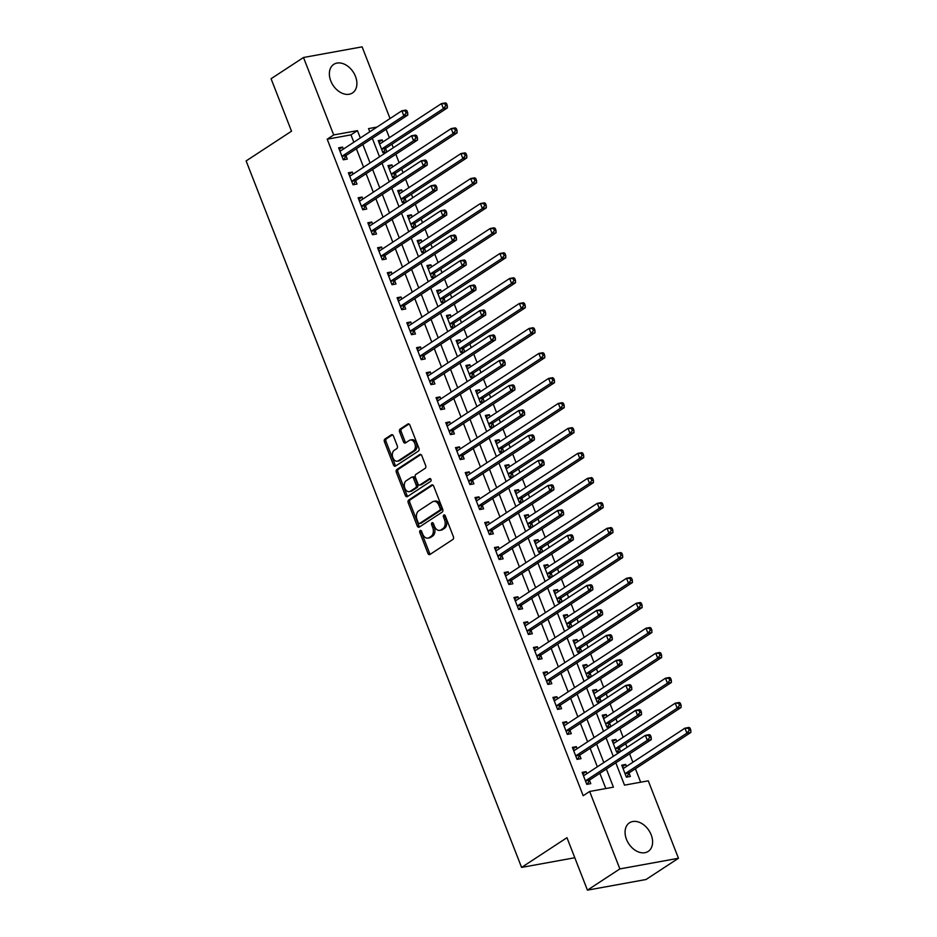 <?xml version="1.0" encoding="UTF-8"?>
<svg xmlns="http://www.w3.org/2000/svg" width="937" height="937" viewBox="0 0 937 937"><rect width="100%" height="100%" fill="white"/><g stroke="black" fill="none" stroke-linecap="round" stroke-linejoin="round"><path stroke-width="1.41" d="M420.151 530.541A1.511 1.019 -100.3 0 0 419.799 532.497L427.916 553.334A2.155 1.452 -100.3 0 0 429.579 554.622A2.155 1.452 -100.3 0 0 429.954 554.47L452.876 539.466A2.155 1.452 -100.3 0 0 453.379 536.667L445.262 515.818A1.511 1.019 -100.3 0 0 443.47 516.99L444.525 519.684A6.875 4.662 -100.3 0 1 442.896 528.632L440.987 529.885A6.875 4.662 -100.3 0 1 439.769 530.377A6.875 4.662 -100.3 0 1 434.475 526.278L433.421 523.572A1.511 1.019 -100.3 0 0 431.641 524.743L432.683 527.437A6.875 4.662 -100.3 0 1 431.055 536.386L429.146 537.639A6.875 4.662 -100.3 0 1 427.928 538.131A6.875 4.662 -100.3 0 1 422.634 534.02L421.58 531.326A1.511 1.019 -100.3 0 0 420.151 530.541M421.31 530.857A1.511 1.019 -100.3 0 0 421.381 532.204L429.509 553.053A2.155 1.452 -100.3 0 0 430.399 554.177M444.993 515.35A1.511 1.019 -100.3 0 0 445.063 516.697L446.106 519.403L444.525 519.684M433.152 523.104A1.511 1.019 -100.3 0 0 433.222 524.451L434.276 527.156L432.683 527.437M355.486 76.412A17.089 12.076 -123.2 0 1 352.488 92.95A17.089 12.076 -123.2 0 1 330.773 80.898A17.089 12.076 -123.2 0 1 333.771 64.36A17.089 12.076 -123.2 0 1 355.486 76.412M651.192 834.867A17.089 12.076 -123.2 0 1 648.193 851.405A17.089 12.076 -123.2 0 1 626.478 839.353A17.089 12.076 -123.2 0 1 629.477 822.815A17.089 12.076 -123.2 0 1 651.192 834.867M393.411 435.939A2.155 1.452 -100.3 0 0 391.76 434.651A2.155 1.452 -100.3 0 0 391.373 434.803L384.943 439.02A2.155 1.452 -100.3 0 0 384.439 441.819L393.47 464.963A2.155 1.452 -100.3 0 0 395.121 466.239A2.155 1.452 -100.3 0 0 395.508 466.087L418.417 451.084A2.155 1.452 -100.3 0 0 418.933 448.284L409.902 425.14A2.155 1.452 -100.3 0 0 408.251 423.864A2.155 1.452 -100.3 0 0 407.864 424.016L400.099 429.099A2.155 1.452 -100.3 0 0 399.595 431.898L403.449 441.795A2.155 1.452 -100.3 0 0 405.112 443.084A2.155 1.452 -100.3 0 0 405.487 442.932L409.34 440.402A5.751 3.9 -100.3 0 1 410.359 439.992A5.751 3.9 -100.3 0 1 415.044 444.173A5.751 3.9 -100.3 0 1 413.44 450.896L398.342 460.781A5.751 3.9 -100.3 0 1 397.335 461.191A5.751 3.9 -100.3 0 1 392.638 457.01A5.751 3.9 -100.3 0 1 394.254 450.287L396.773 448.636A2.155 1.452 -100.3 0 0 397.276 445.848L393.411 435.939M615.82 762.847L624.51 785.147L648.275 780.826L678.458 858.269L646.038 879.503L587.429 890.15L566.979 837.69L521.581 867.416L246.126 160.918L291.524 131.192L271.074 78.731L303.494 57.497L362.104 46.85L390.05 118.53M587.429 890.15L619.861 868.915L589.666 791.472L613.419 787.162L606.356 769.043M353.846 142.248L350.965 134.869L327.212 139.191L583.177 795.724L589.666 791.472M327.212 139.191L333.689 134.94L303.494 57.497M408.731 500.03A2.155 1.452 -100.3 0 0 408.227 502.818L417.246 525.973A2.155 1.452 -100.3 0 0 418.909 527.25A2.155 1.452 -100.3 0 0 419.284 527.098L442.205 512.094A2.155 1.452 -100.3 0 0 442.721 509.295L433.69 486.151A2.155 1.452 -100.3 0 0 432.027 484.874A2.155 1.452 -100.3 0 0 431.652 485.026L408.731 500.03L410.324 499.737A2.155 1.452 -100.3 0 0 409.809 502.537L418.839 525.68A2.155 1.452 -100.3 0 0 419.729 526.817M405.358 495.462L396.328 472.318A2.155 1.452 -100.3 0 1 396.843 469.519L419.753 454.515A2.155 1.452 -100.3 0 1 420.139 454.363A2.155 1.452 -100.3 0 1 421.791 455.651L425.656 465.548A2.155 1.452 -100.3 0 1 425.152 468.348L415.852 474.438A2.155 1.452 -100.3 0 0 415.349 477.226L417.914 483.797A2.155 1.452 -100.3 0 0 419.565 485.085A2.155 1.452 -100.3 0 0 419.952 484.933L429.626 478.596A1.511 1.019 -100.3 0 1 430.692 481.337L407.396 496.598A2.155 1.452 -100.3 0 1 407.021 496.751A2.155 1.452 -100.3 0 1 405.358 495.462L406.939 495.181L397.92 472.025L396.328 472.318M605.817 788.532L599.879 773.283M597.349 766.794L590.134 748.3M587.604 741.811L580.39 723.317M577.86 716.828L570.656 698.334M568.127 691.846L560.912 673.363M558.382 666.875L551.179 648.381M548.649 641.892L541.434 623.398M538.904 616.909L531.689 598.415M529.159 591.926L521.956 573.432M519.426 566.944L512.211 548.45M509.681 541.961L502.478 523.467M499.948 516.978L492.733 498.484M490.203 491.995L482.988 473.501M480.458 467.013L473.255 448.518M470.725 442.03L463.51 423.536M460.981 417.047L453.777 398.553M451.247 392.064L444.033 373.57M441.503 367.081L434.288 348.587M431.758 342.099L424.555 323.605M422.025 317.116L414.81 298.622M412.28 292.133L405.077 273.639M402.547 267.15L395.332 248.656M392.802 242.168L385.587 223.674M383.057 217.185L375.854 198.691M373.324 192.202L366.109 173.708M363.579 167.219L356.376 148.737M586.878 773.657L586.093 771.655L582.135 772.369L586.808 784.363L590.767 783.637L589.502 780.392M577.133 748.675L576.349 746.672L572.39 747.386L577.063 759.38L581.022 758.654L579.757 755.409M567.389 723.692L566.616 721.689L562.657 722.404L567.33 734.397L571.289 733.671L570.024 730.427M557.656 698.709L556.871 696.706L552.912 697.421L557.585 709.414L561.544 708.688L560.279 705.444M547.911 673.726L547.126 671.724L543.167 672.438L547.84 684.432L551.811 683.717L550.534 680.461M538.178 648.744L537.393 646.741L533.434 647.455L538.107 659.449L542.066 658.734L540.801 655.478M528.433 623.761L527.648 621.758L523.689 622.473L528.363 634.466L532.321 633.752L531.056 630.496M518.688 598.778L517.915 596.775L513.944 597.49L518.63 609.483L522.588 608.769L521.323 605.513M508.955 573.795L508.17 571.793L504.211 572.507L508.885 584.501L512.844 583.786L511.579 580.53M499.21 548.813L498.425 546.81L494.467 547.524L499.14 559.518L503.11 558.803L501.834 555.547M489.477 523.83L488.692 521.827L484.734 522.541L489.407 534.535L493.366 533.821L492.101 530.565M479.732 498.847L478.948 496.844L474.989 497.559L479.662 509.552L483.621 508.838L482.356 505.582M469.987 473.864L469.214 471.861L465.244 472.588L469.929 484.57L473.888 483.855L472.623 480.599M460.254 448.882L459.47 446.879L455.511 447.605L460.184 459.587L464.143 458.872L462.878 455.616M450.51 423.899L449.725 421.896L445.766 422.622L450.439 434.604L454.41 433.89L453.133 430.633M440.765 398.916L439.992 396.913L436.033 397.639L440.706 409.621L444.665 408.907L443.4 405.651M431.032 373.933L430.247 371.93L426.288 372.657L430.961 384.65L434.92 383.924L433.655 380.68M421.287 348.962L420.514 346.948L416.543 347.674L421.228 359.667L425.187 358.941L423.911 355.697M411.554 323.979L410.769 321.965L406.81 322.691L411.484 334.685L415.442 333.959L414.177 330.714M401.809 298.997L401.024 296.982L397.065 297.708L401.739 309.702L405.709 308.976L404.433 305.731M392.064 274.014L391.291 271.999L387.332 272.726L392.006 284.719L395.964 283.993L394.7 280.749M382.331 249.031L381.546 247.028L377.588 247.743L382.261 259.736L386.22 259.01L384.955 255.766M372.586 224.048L371.813 222.046L367.843 222.76L372.528 234.754L376.487 234.027L375.21 230.783M362.853 199.066L362.069 197.063L358.11 197.777L362.783 209.771L366.742 209.045L365.477 205.8M353.108 174.083L352.324 172.08L348.365 172.795L353.038 184.788L356.997 184.062L355.732 180.818M343.364 149.1L342.591 147.097L338.632 147.812L343.305 159.805L347.264 159.091L345.999 155.835M640.662 782.208L635.415 768.75M632.885 762.261L629.605 753.828M627.076 747.339L625.682 743.767M623.152 737.278L619.861 728.845M617.331 722.357L615.937 718.784M613.407 712.296L610.116 703.863M607.586 697.374L606.204 693.802M603.674 687.313L600.383 678.88M597.853 672.391L596.459 668.819M593.929 662.33L590.638 653.897M588.108 647.408L586.714 643.836M584.184 637.347L580.905 628.914M578.375 622.426L576.981 618.853M574.451 612.365L571.16 603.932M568.63 597.443L567.236 593.871M564.706 587.382L561.415 578.949M558.885 572.46L557.503 568.888M554.973 562.399L551.682 553.966M549.152 547.477L547.758 543.905M545.229 537.416L541.937 528.983M539.407 522.495L538.014 518.922M535.484 512.434L532.204 504.001M529.674 497.512L528.281 493.94M525.751 487.451L522.459 479.018M519.93 472.529L518.536 468.957M516.006 462.468L512.715 454.035M510.185 447.546L508.803 443.974M506.273 437.485L502.982 429.052M500.452 422.564L499.058 418.991M496.528 412.503L493.237 404.07M490.707 397.581L489.313 394.02M486.783 387.52L483.492 379.087M480.962 372.598L479.58 369.037M477.05 362.549L473.759 354.104M471.229 347.615L469.835 344.055M467.305 337.566L464.014 329.121M461.484 322.633L460.09 319.072M457.561 312.583L454.281 304.138M451.751 297.65L450.357 294.089M447.827 287.6L444.536 279.156M442.006 272.667L440.613 269.106M438.083 262.618L434.791 254.185M432.262 247.684L430.879 244.124M428.35 237.635L425.058 229.202M422.528 222.713L421.135 219.141M418.605 212.652L415.314 204.219M412.784 197.73L411.39 194.158M408.86 187.669L405.58 179.236M403.051 172.748L401.657 169.175M399.127 162.687L395.836 154.254M393.306 147.765L391.912 144.193M389.382 137.704L386.091 129.271M370.525 131.321L369.658 131.473M626.466 766.466L625.693 764.451L621.735 765.178L626.408 777.171L630.367 776.445L629.102 773.201M616.733 741.483L615.949 739.469L611.99 740.195L616.663 752.188L620.622 751.462L619.357 748.218M606.989 716.5L606.204 714.486L602.245 715.212L606.93 727.206L610.889 726.48L609.612 723.235M597.256 691.518L596.471 689.515L592.512 690.229L597.185 702.223L601.144 701.497L599.879 698.252M587.511 666.535L586.726 664.532L582.767 665.247L587.44 677.24L591.399 676.514L590.134 673.27M577.766 641.552L576.993 639.549L573.034 640.264L577.707 652.257L581.666 651.531L580.401 648.287M568.033 616.569L567.248 614.567L563.289 615.281L567.963 627.275L571.921 626.548L570.656 623.304M558.288 591.587L557.503 589.584L553.544 590.298L558.229 602.292L562.188 601.577L560.912 598.321M548.555 566.604L547.77 564.601L543.811 565.316L548.485 577.309L552.443 576.595L551.179 573.339M538.81 541.621L538.025 539.618L534.067 540.333L538.74 552.326L542.699 551.612L541.434 548.356M529.065 516.638L528.292 514.636L524.333 515.35L529.007 527.344L532.966 526.629L531.701 523.373M519.332 491.656L518.548 489.653L514.589 490.367L519.262 502.361L523.221 501.646L521.956 498.39M509.587 466.673L508.803 464.67L504.844 465.384L509.517 477.378L513.488 476.664L512.211 473.408M499.854 441.69L499.07 439.687L495.111 440.402L499.784 452.395L503.743 451.681L502.478 448.425M490.11 416.707L489.325 414.704L485.366 415.419L490.039 427.413L493.998 426.698L492.733 423.442M480.365 391.725L479.592 389.722L475.633 390.448L480.306 402.43L484.265 401.715L483 398.459M470.632 366.742L469.847 364.739L465.888 365.465L470.561 377.447L474.52 376.733L473.255 373.476M460.887 341.759L460.102 339.756L456.143 340.482L460.817 352.464L464.787 351.75L463.51 348.494M451.154 316.776L450.369 314.773L446.41 315.5L451.084 327.481L455.042 326.767L453.777 323.511M441.409 291.794L440.624 289.791L436.665 290.517L441.339 302.51L445.298 301.784L444.033 298.54M431.664 266.822L430.891 264.808L426.921 265.534L431.606 277.528L435.564 276.802L434.299 273.557M421.931 241.84L421.146 239.825L417.188 240.551L421.861 252.545L425.82 251.819L424.555 248.574M412.186 216.857L411.402 214.842L407.443 215.569L412.116 227.562L416.087 226.836L414.81 223.592M402.453 191.874L401.668 189.86L397.71 190.586L402.383 202.579L406.342 201.853L405.077 198.609M392.708 166.891L391.924 164.889L387.965 165.603L392.638 177.597L396.597 176.87L395.332 173.626M382.964 141.909L382.191 139.906L378.22 140.62L382.905 152.614L386.864 151.888L385.599 148.643M521.581 867.416L574.803 857.742M678.458 858.269L619.861 868.915M377.014 127.069L368.534 128.615L369.787 131.801M372.317 138.289L379.52 156.784M382.05 163.272L389.265 181.766M391.795 188.255L399.01 206.749M401.54 213.238L408.743 231.732M411.273 238.221L418.488 256.715M421.018 263.203L428.221 281.697M430.751 288.186L437.966 306.68M440.495 313.169L447.71 331.663M450.24 338.152L457.443 356.646M459.973 363.134L467.188 381.628M469.718 388.117L476.921 406.611M479.451 413.1L486.666 431.594M489.196 438.083L496.411 456.577M498.941 463.065L506.144 481.559M508.674 488.048L515.889 506.53M518.419 513.031L525.622 531.513M528.152 538.002L535.367 556.496M537.897 562.985L545.111 581.479M547.641 587.967L554.845 606.462M557.374 612.95L564.589 631.444M567.119 637.933L574.322 656.427M576.852 662.916L584.067 681.41M586.597 687.899L593.812 706.393M596.342 712.881L603.545 731.375M606.075 737.864L613.29 756.358M360.323 137.997L357.454 130.63L333.689 134.94M603.826 762.554L596.623 744.06M594.093 737.571L586.878 719.077M584.348 712.588L577.145 694.094M574.604 687.606L567.4 669.112M564.87 662.623L557.656 644.129M555.126 637.64L547.922 619.146M545.393 612.657L538.178 594.163M535.648 587.675L528.433 569.181M525.903 562.692L518.7 544.198M516.17 537.709L508.955 519.215M506.425 512.726L499.222 494.232M496.692 487.744L489.477 469.25M486.947 462.761L479.732 444.267M477.202 437.778L469.999 419.284M467.469 412.795L460.254 394.301M457.724 387.813L450.521 369.33M447.991 362.842L440.777 344.347M438.247 337.859L431.032 319.365M428.502 312.876L421.299 294.382M418.769 287.893L411.554 269.399M409.024 262.91L401.821 244.416M399.291 237.928L392.076 219.434M389.546 212.945L382.331 194.451M379.801 187.962L372.598 169.468M370.068 162.979L362.853 144.485M350.965 134.869L357.454 130.63M625.693 764.451L622.309 766.665M615.949 739.469L612.575 741.682M606.204 714.486L602.831 716.7M596.471 689.515L593.086 691.717M586.726 664.532L583.353 666.734M576.993 639.549L573.608 641.751M567.248 614.567L563.875 616.78M557.503 589.584L554.13 591.797M547.77 564.601L544.385 566.815M538.025 539.618L534.652 541.832M528.292 514.636L524.907 516.849M518.548 489.653L515.174 491.866M508.803 464.67L505.43 466.884M499.07 439.687L495.685 441.901M489.325 414.704L485.952 416.918M479.592 389.722L476.207 391.935M469.847 364.739L466.474 366.953M460.102 339.756L456.729 341.97M450.369 314.773L446.984 316.987M440.624 289.791L437.251 292.004M430.891 264.808L427.506 267.022M421.146 239.825L417.773 242.039M411.402 214.842L408.028 217.056M401.668 189.86L398.284 192.073M391.924 164.889L388.55 167.091M382.191 139.906L378.806 142.108M586.093 771.655L582.709 773.857M576.349 746.672L572.975 748.874M566.616 721.689L563.231 723.891M556.871 696.706L553.498 698.92M547.126 671.724L543.753 673.937M537.393 646.741L534.008 648.954M527.648 621.758L524.275 623.972M517.915 596.775L514.53 598.989M508.17 571.793L504.797 574.006M498.425 546.81L495.052 549.023M488.692 521.827L485.307 524.041M478.948 496.844L475.574 499.058M469.214 471.861L465.83 474.075M459.47 446.879L456.096 449.092M449.725 421.896L446.352 424.11M439.992 396.913L436.607 399.127M430.247 371.93L426.874 374.144M420.514 346.948L417.129 349.161M410.769 321.965L407.396 324.179M401.024 296.982L397.651 299.196M391.291 271.999L387.906 274.213M381.546 247.028L378.173 249.23M371.813 222.046L368.428 224.248M362.069 197.063L358.695 199.265M352.324 172.08L348.951 174.294M342.591 147.097L339.206 149.311M427.928 538.131L429.521 537.838A6.875 4.662 -100.3 0 0 430.739 537.346L429.146 537.639M434.276 527.156A6.875 4.662 -100.3 0 1 432.648 536.093L430.739 537.346M439.769 530.377L441.362 530.084A6.875 4.662 -100.3 0 0 442.58 529.592L440.987 529.885M446.106 519.403A6.875 4.662 -100.3 0 1 444.489 528.339L442.58 529.592M432.8 485.026L410.324 499.737M418.195 522.647A1.511 1.019 -100.3 0 0 419.624 523.432L439.734 510.267A1.511 1.019 -100.3 0 0 440.085 508.311L438.984 505.465A6.875 4.662 -100.3 0 0 433.679 501.365A6.875 4.662 -100.3 0 0 432.461 501.857L418.71 510.852A6.875 4.662 -100.3 0 0 417.082 519.801L418.195 522.647M420.654 523.244A1.511 1.019 -100.3 0 0 421.205 523.151L419.624 523.432M433.679 501.365L435.26 501.072A6.875 4.662 -100.3 0 1 440.566 505.172L441.678 508.018A1.511 1.019 -100.3 0 1 441.315 509.974L421.205 523.151M420.9 454.515L398.424 469.238A2.155 1.452 -100.3 0 0 397.92 472.025M420.736 484.78A2.155 1.452 -100.3 0 0 421.146 484.792A2.155 1.452 -100.3 0 0 421.533 484.64L430.587 478.713M406.213 480.751A5.751 3.9 -100.3 0 0 404.597 487.474A5.751 3.9 -100.3 0 0 409.282 491.656A5.751 3.9 -100.3 0 0 410.301 491.246L415.618 487.767A2.155 1.452 -100.3 0 0 416.133 484.968L413.568 478.397A2.155 1.452 -100.3 0 0 411.905 477.109A2.155 1.452 -100.3 0 0 411.53 477.273L406.213 480.751M409.282 491.656L410.874 491.363A5.751 3.9 -100.3 0 0 411.893 490.953L410.301 491.246M411.905 477.109L413.486 476.828A2.155 1.452 -100.3 0 1 415.15 478.104L417.715 484.675A2.155 1.452 -100.3 0 1 417.199 487.474L411.893 490.953M406.939 495.181A2.155 1.452 -100.3 0 0 407.829 496.305M397.335 461.191L398.916 460.899A5.751 3.9 -100.3 0 0 399.935 460.489L398.342 460.781M410.359 439.992L411.94 439.711A5.751 3.9 -100.3 0 1 416.625 443.892A5.751 3.9 -100.3 0 1 415.021 450.615L399.935 460.489M409.012 424.016L401.68 428.806A2.155 1.452 -100.3 0 0 401.177 431.606L405.042 441.514A2.155 1.452 -100.3 0 0 405.932 442.639M392.521 434.803L386.536 438.727A2.155 1.452 -100.3 0 0 386.021 441.526L395.051 464.67A2.155 1.452 -100.3 0 0 395.941 465.806M624.464 767.778L622.765 767.825M626.771 777.101L629.219 772.99A2.19 1.487 79.7 0 1 629.652 772.521L690.874 732.441L686.915 733.156L684.959 728.166L623.737 768.246A2.19 1.487 79.7 0 1 623.351 768.41A2.19 1.487 79.7 0 1 623.199 768.422L623 768.422M625.143 773.915L625.26 773.704A2.19 1.487 79.7 0 1 625.693 773.248L686.915 733.156L689.199 730.345L690.78 730.052L690.007 728.049L688.426 728.342L689.199 730.345M688.426 728.342L684.959 728.166L688.918 727.44L690.007 728.049M690.78 730.052L690.874 732.441M586.093 780.439L590.052 779.713L651.274 739.633L647.315 740.347L586.093 780.439A2.19 1.487 -100.3 0 0 585.66 780.896L585.543 781.107M649.599 737.536L647.315 740.347L645.37 735.358L649.329 734.631L650.407 735.24L648.826 735.533L649.599 737.536L651.192 737.243L650.407 735.24M583.4 775.625L583.599 775.613A2.19 1.487 -100.3 0 0 583.751 775.602A2.19 1.487 -100.3 0 0 584.149 775.438L645.37 735.358L648.826 735.533M590.052 779.713A2.19 1.487 -100.3 0 0 589.619 780.181L587.183 784.292M583.165 775.016L584.864 774.969M651.274 739.633L651.192 737.243M614.719 742.795L613.021 742.842M617.038 752.118L619.486 748.007A2.19 1.487 79.7 0 1 619.907 747.539L681.129 707.458L677.17 708.173L675.226 703.183L614.004 743.264A2.19 1.487 79.7 0 1 613.618 743.428A2.19 1.487 79.7 0 1 613.466 743.439L613.255 743.439M615.398 748.932L615.527 748.722A2.19 1.487 79.7 0 1 615.949 748.265L677.17 708.173L679.466 705.362L681.047 705.069L680.262 703.066L678.681 703.359L679.466 705.362M678.681 703.359L675.226 703.183L679.184 702.457L680.262 703.066M681.047 705.069L681.129 707.458M604.986 717.812L603.287 717.859M607.293 727.135L609.741 723.024A2.19 1.487 79.7 0 1 610.174 722.556L671.396 682.476L667.437 683.19L665.481 678.201L604.26 718.281A2.19 1.487 79.7 0 1 603.873 718.445A2.19 1.487 79.7 0 1 603.721 718.456L603.522 718.456M605.653 723.95L605.782 723.739A2.19 1.487 79.7 0 1 606.204 723.282L667.437 683.19L669.721 680.379L671.302 680.086L670.529 678.083L668.936 678.376L669.721 680.379M668.936 678.376L665.481 678.201L669.44 677.474L670.529 678.083M671.302 680.086L671.396 682.476M595.241 692.83L593.543 692.876M597.56 702.153L599.996 698.042A2.19 1.487 79.7 0 1 600.43 697.573L661.651 657.493L657.692 658.207L655.748 653.218L594.526 693.298A2.19 1.487 79.7 0 1 594.128 693.462A2.19 1.487 79.7 0 1 593.976 693.474L593.777 693.485M595.92 698.967L596.037 698.756A2.19 1.487 79.7 0 1 596.471 698.299L657.692 658.207L659.976 655.396L661.569 655.104L660.784 653.112L659.203 653.394L659.976 655.396M659.203 653.394L655.748 653.218L659.707 652.492L660.784 653.112M661.569 655.104L661.651 657.493M576.349 755.456L580.308 754.742L641.529 714.65L637.57 715.364L576.349 755.456A2.19 1.487 -100.3 0 0 575.927 755.913L575.798 756.124M639.866 712.553L637.57 715.364L635.626 710.375L639.584 709.649L640.662 710.269L639.081 710.551L639.866 712.553L641.447 712.261L640.662 710.269M573.655 750.642L573.866 750.631A2.19 1.487 -100.3 0 0 574.018 750.619A2.19 1.487 -100.3 0 0 574.404 750.455L635.626 710.375L639.081 710.551M580.308 754.742A2.19 1.487 -100.3 0 0 579.886 755.199L577.438 759.31M573.421 750.033L575.119 749.987M641.529 714.65L641.447 712.261M566.616 730.473L570.574 729.759L631.796 689.667L627.837 690.382L566.616 730.473A2.19 1.487 -100.3 0 0 566.182 730.93L566.053 731.141M630.121 687.571L627.837 690.382L625.881 685.392L629.84 684.666L630.929 685.287L629.348 685.568L630.121 687.571L631.702 687.278L630.929 685.287M563.922 725.66L564.121 725.648A2.19 1.487 -100.3 0 0 564.273 725.636A2.19 1.487 -100.3 0 0 564.66 725.472L625.881 685.392L629.348 685.568M570.574 729.759A2.19 1.487 -100.3 0 0 570.141 730.216L567.693 734.327M563.687 725.051L565.386 725.004M631.796 689.667L631.702 687.278M556.871 705.491L560.83 704.776L622.051 664.684L618.092 665.411L556.871 705.491A2.19 1.487 -100.3 0 0 556.437 705.948L556.32 706.158M620.388 662.588L618.092 665.411L616.148 660.409L620.107 659.695L621.184 660.304L619.603 660.585L620.388 662.588L621.969 662.295L621.184 660.304M554.177 700.677L554.388 700.665A2.19 1.487 -100.3 0 0 554.54 700.653A2.19 1.487 -100.3 0 0 554.927 700.489L616.148 660.409L619.603 660.585M560.83 704.776A2.19 1.487 -100.3 0 0 560.408 705.233L557.96 709.344M553.943 700.068L555.641 700.021M622.051 664.684L621.969 662.295M585.496 667.847L583.798 667.894M587.815 677.17L590.263 673.059A2.19 1.487 79.7 0 1 590.685 672.602L651.906 632.51L647.947 633.225L646.003 628.235L584.782 668.315A2.19 1.487 79.7 0 1 584.395 668.479A2.19 1.487 79.7 0 1 584.243 668.491L584.032 668.503M586.175 673.984L586.304 673.773A2.19 1.487 79.7 0 1 586.726 673.316L647.947 633.225L650.243 630.414L651.824 630.121L651.051 628.13L649.458 628.411L650.243 630.414M649.458 628.411L646.003 628.235L649.962 627.509L651.051 628.13M651.824 630.121L651.906 632.51M547.126 680.508L551.097 679.793L612.318 639.702L608.347 640.428L547.126 680.508A2.19 1.487 -100.3 0 0 546.704 680.965L546.576 681.176M610.643 637.605L608.347 640.428L606.403 635.427L610.362 634.712L611.451 635.321L609.858 635.602L610.643 637.605L612.224 637.312L611.451 635.321M544.444 675.694L544.643 675.682A2.19 1.487 -100.3 0 0 544.795 675.671A2.19 1.487 -100.3 0 0 545.182 675.507L606.403 635.427L609.858 635.602M551.097 679.793A2.19 1.487 -100.3 0 0 550.663 680.25L548.215 684.361M544.198 675.085L545.908 675.038M612.318 639.702L612.224 637.312M575.763 642.864L574.065 642.911M578.07 652.187L580.518 648.076A2.19 1.487 79.7 0 1 580.952 647.619L642.173 607.527L638.214 608.242L636.258 603.252L575.037 643.332A2.19 1.487 79.7 0 1 574.65 643.496A2.19 1.487 79.7 0 1 574.498 643.508L574.299 643.52M576.431 649.001L576.56 648.791A2.19 1.487 79.7 0 1 576.993 648.334L638.214 608.242L640.498 605.431L642.079 605.138L641.306 603.147L639.725 603.428L640.498 605.431M639.725 603.428L636.258 603.252L640.217 602.526L641.306 603.147M642.079 605.138L642.173 607.527M566.018 617.881L564.32 617.928M568.337 627.204L570.785 623.093A2.19 1.487 79.7 0 1 571.207 622.636L632.428 582.545L628.469 583.271L626.525 578.27L565.304 618.35A2.19 1.487 79.7 0 1 564.917 618.514A2.19 1.487 79.7 0 1 564.765 618.525L564.554 618.537M566.698 624.019L566.826 623.808A2.19 1.487 79.7 0 1 567.248 623.351L628.469 583.271L630.765 580.448L632.346 580.155L631.561 578.164L629.98 578.445L630.765 580.448M629.98 578.445L626.525 578.27L630.484 577.555L631.561 578.164M632.346 580.155L632.428 582.545M556.285 592.898L554.587 592.945M558.593 602.222L561.04 598.111A2.19 1.487 79.7 0 1 561.474 597.654L622.695 557.562L618.725 558.288L616.78 553.287L555.559 593.367A2.19 1.487 79.7 0 1 555.172 593.531A2.19 1.487 79.7 0 1 555.02 593.543L554.821 593.554M556.953 599.036L557.082 598.825A2.19 1.487 79.7 0 1 557.503 598.368L618.725 558.288L621.02 555.465L622.601 555.172L621.828 553.181L620.235 553.462L621.02 555.465M620.235 553.462L616.78 553.287L620.739 552.572L621.828 553.181M622.601 555.172L622.695 557.562M546.54 567.916L544.842 567.963M548.859 577.239L551.296 573.128A2.19 1.487 79.7 0 1 551.729 572.671L612.95 532.579L608.991 533.305L607.047 528.304L545.826 568.396A2.19 1.487 79.7 0 1 545.428 568.548A2.19 1.487 79.7 0 1 545.275 568.56L545.076 568.572M547.22 574.053L547.337 573.854A2.19 1.487 79.7 0 1 547.77 573.385L608.991 533.305L611.275 530.483L612.868 530.19L612.084 528.199L610.502 528.48L611.275 530.483M610.502 528.48L607.047 528.304L611.006 527.59L612.084 528.199M612.868 530.19L612.95 532.579M536.796 542.933L535.097 542.98M539.115 552.256L541.563 548.145A2.19 1.487 79.7 0 1 541.984 547.688L603.205 507.596L599.247 508.322L597.302 503.321L536.081 543.413A2.19 1.487 79.7 0 1 535.695 543.565A2.19 1.487 79.7 0 1 535.542 543.577L535.332 543.589M537.475 549.07L537.604 548.871A2.19 1.487 79.7 0 1 538.025 548.403L599.247 508.322L601.542 505.5L603.123 505.207L602.339 503.216L600.758 503.497L601.542 505.5M600.758 503.497L597.302 503.321L601.261 502.607L602.339 503.216M603.123 505.207L603.205 507.596M537.393 655.525L541.352 654.811L602.573 614.719L598.614 615.445L537.393 655.525A2.19 1.487 -100.3 0 0 536.96 655.994L536.842 656.193M600.898 612.622L598.614 615.445L596.67 610.444L600.629 609.729L601.706 610.338L600.125 610.619L600.898 612.622L602.491 612.329L601.706 610.338M534.699 650.711L534.898 650.7A2.19 1.487 -100.3 0 0 535.05 650.688A2.19 1.487 -100.3 0 0 535.437 650.536L596.67 610.444L600.125 610.619M541.352 654.811A2.19 1.487 -100.3 0 0 540.918 655.268L538.482 659.379M534.465 650.102L536.163 650.055M602.573 614.719L602.491 612.329M527.648 630.542L531.607 629.828L592.828 589.736L588.869 590.462L527.648 630.542A2.19 1.487 -100.3 0 0 527.226 631.011L527.098 631.21M591.165 587.64L588.869 590.462L586.925 585.461L590.884 584.747L591.961 585.356L590.38 585.637L591.165 587.64L592.746 587.347L591.961 585.356M524.954 625.729L525.165 625.717A2.19 1.487 -100.3 0 0 525.317 625.705A2.19 1.487 -100.3 0 0 525.704 625.553L586.925 585.461L590.38 585.637M531.607 629.828A2.19 1.487 -100.3 0 0 531.185 630.285L528.737 634.396M524.72 625.12L526.418 625.073M592.828 589.736L592.746 587.347M517.915 605.56L521.874 604.845L583.095 564.753L579.136 565.479L517.915 605.56A2.19 1.487 -100.3 0 0 517.482 606.028L517.353 606.239M581.42 562.657L579.136 565.479L577.18 560.478L581.139 559.764L582.228 560.373L580.647 560.654L581.42 562.657L583.001 562.364L582.228 560.373M515.221 600.746L515.42 600.734A2.19 1.487 -100.3 0 0 515.573 600.722A2.19 1.487 -100.3 0 0 515.959 600.57L577.18 560.478L580.647 560.654M521.874 604.845A2.19 1.487 -100.3 0 0 521.44 605.302L518.993 609.413M514.987 600.137L516.685 600.09M583.095 564.753L583.001 562.364M508.17 580.577L512.129 579.862L573.35 539.771L569.391 540.497L508.17 580.577A2.19 1.487 -100.3 0 0 507.737 581.045L507.62 581.256M571.687 537.674L569.391 540.497L567.447 535.495L571.406 534.781L572.484 535.39L570.902 535.671L571.687 537.674L573.268 537.393L572.484 535.39M505.476 575.763L505.687 575.751A2.19 1.487 -100.3 0 0 505.839 575.74A2.19 1.487 -100.3 0 0 506.226 575.587L567.447 535.495L570.902 535.671M512.129 579.862A2.19 1.487 -100.3 0 0 511.707 580.319L509.259 584.43M505.242 575.166L506.94 575.107M573.35 539.771L573.268 537.393M498.425 555.594L502.384 554.88L563.617 514.788L559.647 515.514L498.425 555.594A2.19 1.487 -100.3 0 0 498.004 556.063L497.875 556.273M561.942 512.691L559.647 515.514L557.702 510.513L561.661 509.798L562.75 510.407L561.158 510.688L561.942 512.691L563.524 512.41L562.75 510.407M495.743 550.78L495.942 550.769A2.19 1.487 -100.3 0 0 496.095 550.757A2.19 1.487 -100.3 0 0 496.481 550.605L557.702 510.513L561.158 510.688M502.384 554.88A2.19 1.487 -100.3 0 0 501.963 555.336L499.515 559.448M495.497 550.183L497.207 550.124M563.617 514.788L563.524 512.41M527.062 517.95L525.364 517.997M529.37 527.273L531.818 523.162A2.19 1.487 79.7 0 1 532.251 522.705L593.472 482.614L589.514 483.34L587.558 478.338L526.336 518.43A2.19 1.487 79.7 0 1 525.95 518.583A2.19 1.487 79.7 0 1 525.798 518.594L525.598 518.606M527.73 524.099L527.859 523.888A2.19 1.487 79.7 0 1 528.292 523.42L589.514 483.34L591.797 480.517L593.379 480.224L592.606 478.233L591.024 478.514L591.797 480.517M591.024 478.514L587.558 478.338L591.516 477.624L592.606 478.233M593.379 480.224L593.472 482.614M488.692 530.611L492.651 529.897L553.872 489.805L549.914 490.531L488.692 530.611A2.19 1.487 -100.3 0 0 488.259 531.08L488.142 531.291M552.198 487.708L549.914 490.531L547.969 485.53L551.928 484.816L553.006 485.425L551.424 485.717L552.198 487.708L553.79 487.427L553.006 485.425M485.998 525.798L486.198 525.798A2.19 1.487 -100.3 0 0 486.35 525.774A2.19 1.487 -100.3 0 0 486.736 525.622L547.969 485.53L551.424 485.717M492.651 529.897A2.19 1.487 -100.3 0 0 492.218 530.354L489.782 534.465M485.764 525.2L487.463 525.153M553.872 489.805L553.79 487.427M517.318 492.967L515.619 493.026M519.637 502.291L522.085 498.179A2.19 1.487 79.7 0 1 522.506 497.723L583.728 457.631L579.769 458.357L577.824 453.356L516.603 493.448A2.19 1.487 79.7 0 1 516.217 493.6A2.19 1.487 79.7 0 1 516.064 493.612L515.854 493.623M517.997 499.116L518.126 498.906A2.19 1.487 79.7 0 1 518.548 498.437L579.769 458.357L582.064 455.534L583.646 455.253L582.861 453.25L581.28 453.531L582.064 455.534M581.28 453.531L577.824 453.356L581.783 452.641L582.861 453.25M583.646 455.253L583.728 457.631M478.948 505.629L482.906 504.914L544.128 464.822L540.169 465.548L478.948 505.629A2.19 1.487 -100.3 0 0 478.526 506.097L478.397 506.308M542.464 462.726L540.169 465.548L538.225 460.547L542.183 459.833L543.261 460.442L541.68 460.735L542.464 462.726L544.046 462.445L543.261 460.442M476.254 500.815L476.464 500.815A2.19 1.487 -100.3 0 0 476.617 500.791A2.19 1.487 -100.3 0 0 477.003 500.639L538.225 460.547L541.68 460.735M482.906 504.914A2.19 1.487 -100.3 0 0 482.485 505.371L480.037 509.494M476.019 500.217L477.718 500.171M544.128 464.822L544.046 462.445M507.585 467.985L505.886 468.043M509.892 477.308L512.34 473.197A2.19 1.487 79.7 0 1 512.773 472.74L573.994 432.648L570.024 433.374L568.08 428.373L506.858 468.465A2.19 1.487 79.7 0 1 506.472 468.617A2.19 1.487 79.7 0 1 506.32 468.629L506.121 468.641M508.252 474.134L508.381 473.923A2.19 1.487 79.7 0 1 508.803 473.454L570.024 433.374L572.32 430.551L573.901 430.27L573.128 428.268L571.535 428.549L572.32 430.551M571.535 428.549L568.08 428.373L572.038 427.659L573.128 428.268M573.901 430.27L573.994 432.648M469.214 480.646L473.173 479.931L534.395 439.851L530.436 440.566L469.214 480.646A2.19 1.487 -100.3 0 0 468.781 481.114L468.652 481.325M532.72 437.743L530.436 440.566L528.48 435.564L532.439 434.85L533.528 435.459L531.947 435.752L532.72 437.743L534.301 437.462L533.528 435.459M466.521 475.832L466.72 475.832A2.19 1.487 -100.3 0 0 466.872 475.809A2.19 1.487 -100.3 0 0 467.258 475.656L528.48 435.564L531.947 435.752M473.173 479.931A2.19 1.487 -100.3 0 0 472.74 480.388L470.292 484.511M466.286 475.235L467.985 475.188M534.395 439.851L534.301 437.462M497.84 443.014L496.142 443.06M500.159 452.325L502.595 448.214A2.19 1.487 79.7 0 1 503.028 447.757L564.25 407.665L560.291 408.391L558.347 403.39L497.125 443.482A2.19 1.487 79.7 0 1 496.727 443.634A2.19 1.487 79.7 0 1 496.575 443.658L496.376 443.658M498.519 449.151L498.636 448.94A2.19 1.487 79.7 0 1 499.07 448.472L560.291 408.391L562.575 405.569L564.168 405.288L563.383 403.285L561.802 403.578L562.575 405.569M561.802 403.578L558.347 403.39L562.305 402.676L563.383 403.285M564.168 405.288L564.25 407.665M459.47 455.675L463.428 454.949L524.65 414.868L520.691 415.583L459.47 455.675A2.19 1.487 -100.3 0 0 459.036 456.132L458.919 456.342M522.987 412.76L520.691 415.583L518.747 410.582L522.705 409.867L523.783 410.476L522.202 410.769L522.987 412.76L524.568 412.479L523.783 410.476M456.776 450.849L456.987 450.849A2.19 1.487 -100.3 0 0 457.139 450.826A2.19 1.487 -100.3 0 0 457.525 450.674L518.747 410.582L522.202 410.769M463.428 454.949A2.19 1.487 -100.3 0 0 463.007 455.405L460.559 459.528M456.542 450.252L458.24 450.205M524.65 414.868L524.568 412.479M488.095 418.031L486.397 418.078M490.414 427.354L492.862 423.231A2.19 1.487 79.7 0 1 493.284 422.774L554.505 382.683L550.546 383.409L548.602 378.407L487.381 418.499A2.19 1.487 79.7 0 1 486.994 418.652A2.19 1.487 79.7 0 1 486.842 418.675L486.631 418.675M488.774 424.168L488.903 423.957A2.19 1.487 79.7 0 1 489.325 423.489L550.546 383.409L552.842 380.586L554.423 380.305L553.638 378.302L552.057 378.595L552.842 380.586M552.057 378.595L548.602 378.407L552.561 377.693L553.638 378.302M554.423 380.305L554.505 382.683M449.725 430.692L453.684 429.966L514.917 389.886L510.946 390.6L449.725 430.692A2.19 1.487 -100.3 0 0 449.303 431.149L449.174 431.36M513.242 387.777L510.946 390.6L509.002 385.599L512.961 384.884L514.05 385.494L512.457 385.786L513.242 387.777L514.823 387.496L514.05 385.494M447.031 425.866L447.242 425.866A2.19 1.487 -100.3 0 0 447.394 425.843A2.19 1.487 -100.3 0 0 447.781 425.691L509.002 385.599L512.457 385.786M453.684 429.966A2.19 1.487 -100.3 0 0 453.262 430.434L450.814 434.545M446.797 425.269L448.507 425.222M514.917 389.886L514.823 387.496M478.362 393.048L476.664 393.095M480.669 402.371L483.117 398.248A2.19 1.487 79.7 0 1 483.551 397.792L544.772 357.711L540.813 358.426L538.857 353.425L477.636 393.517A2.19 1.487 79.7 0 1 477.249 393.669A2.19 1.487 79.7 0 1 477.097 393.692L476.898 393.692M479.03 399.185L479.158 398.975A2.19 1.487 79.7 0 1 479.592 398.506L540.813 358.426L543.097 355.603L544.678 355.322L543.905 353.319L542.324 353.612L543.097 355.603M542.324 353.612L538.857 353.425L542.816 352.71L543.905 353.319M544.678 355.322L544.772 357.711M439.992 405.709L443.951 404.983L505.172 364.903L501.213 365.617L439.992 405.709A2.19 1.487 -100.3 0 0 439.558 406.166L439.441 406.377M503.497 362.795L501.213 365.617L499.269 360.616L503.228 359.902L504.305 360.511L502.724 360.804L503.497 362.795L505.09 362.514L504.305 360.511M437.298 400.884L437.497 400.884A2.19 1.487 -100.3 0 0 437.649 400.86A2.19 1.487 -100.3 0 0 438.036 400.708L499.269 360.616L502.724 360.804M443.951 404.983A2.19 1.487 -100.3 0 0 443.517 405.452L441.069 409.563M437.064 400.286L438.762 400.24M505.172 364.903L505.09 362.514M468.617 368.065L466.919 368.112M470.936 377.388L473.384 373.277A2.19 1.487 79.7 0 1 473.806 372.809L535.027 332.729L531.068 333.443L529.124 328.442L467.903 368.534A2.19 1.487 79.7 0 1 467.516 368.686A2.19 1.487 79.7 0 1 467.364 368.709L467.153 368.709M469.296 374.203L469.414 373.992A2.19 1.487 79.7 0 1 469.847 373.535L531.068 333.443L533.364 330.62L534.945 330.339L534.16 328.337L532.579 328.629L533.364 330.62M532.579 328.629L529.124 328.442L533.083 327.727L534.16 328.337M534.945 330.339L535.027 332.729M458.884 343.083L457.174 343.129M461.191 352.406L463.639 348.295A2.19 1.487 79.7 0 1 464.073 347.826L525.294 307.746L521.323 308.46L519.379 303.459L458.158 343.551A2.19 1.487 79.7 0 1 457.771 343.703A2.19 1.487 79.7 0 1 457.619 343.727L457.42 343.727M459.552 349.22L459.68 349.009A2.19 1.487 79.7 0 1 460.102 348.552L521.323 308.46L523.619 305.638L525.2 305.357L524.427 303.354L522.834 303.647L523.619 305.638M522.834 303.647L519.379 303.459L523.338 302.745L524.427 303.354M525.2 305.357L525.294 307.746M449.139 318.1L447.441 318.147M451.458 327.423L453.895 323.312A2.19 1.487 79.7 0 1 454.328 322.843L515.549 282.763L511.59 283.478L509.646 278.476L448.413 318.568A2.19 1.487 79.7 0 1 448.027 318.721A2.19 1.487 79.7 0 1 447.874 318.744L447.675 318.744M449.819 324.237L449.936 324.026A2.19 1.487 79.7 0 1 450.369 323.57L511.59 283.478L513.874 280.655L515.467 280.374L514.682 278.371L513.101 278.664L513.874 280.655M513.101 278.664L509.646 278.476L513.605 277.762L514.682 278.371M515.467 280.374L515.549 282.763M439.394 293.117L437.696 293.164M441.714 302.44L444.161 298.329A2.19 1.487 79.7 0 1 444.583 297.861L505.804 257.78L501.845 258.495L499.901 253.505L438.68 293.586A2.19 1.487 79.7 0 1 438.293 293.738A2.19 1.487 79.7 0 1 438.141 293.761L437.93 293.761M440.074 299.254L440.203 299.044A2.19 1.487 79.7 0 1 440.624 298.587L501.845 258.495L504.141 255.672L505.722 255.391L504.938 253.388L503.356 253.681L504.141 255.672M503.356 253.681L499.901 253.505L503.86 252.779L504.938 253.388M505.722 255.391L505.804 257.78M429.661 268.134L427.963 268.181M431.969 277.457L434.417 273.346A2.19 1.487 79.7 0 1 434.85 272.878L496.071 232.798L492.112 233.512L490.156 228.523L428.935 268.603A2.19 1.487 79.7 0 1 428.549 268.755A2.19 1.487 79.7 0 1 428.396 268.778L428.197 268.778M430.329 274.272L430.458 274.061A2.19 1.487 79.7 0 1 430.891 273.604L492.112 233.512L494.396 230.701L495.978 230.408L495.204 228.405L493.623 228.698L494.396 230.701M493.623 228.698L490.156 228.523L494.115 227.796L495.204 228.405M495.978 230.408L496.071 232.798M419.917 243.151L418.218 243.198M422.236 252.475L424.684 248.364A2.19 1.487 79.7 0 1 425.105 247.895L486.326 207.815L482.368 208.529L480.423 203.54L419.202 243.62A2.19 1.487 79.7 0 1 418.816 243.784A2.19 1.487 79.7 0 1 418.663 243.796L418.452 243.796M420.596 249.289L420.713 249.078A2.19 1.487 79.7 0 1 421.146 248.621L482.368 208.529L484.663 205.718L486.244 205.426L485.46 203.423L483.879 203.716L484.663 205.718M483.879 203.716L480.423 203.54L484.382 202.814L485.46 203.423M486.244 205.426L486.326 207.815M410.183 218.169L408.473 218.216M412.491 227.492L414.939 223.381A2.19 1.487 79.7 0 1 415.36 222.912L476.593 182.832L472.623 183.547L470.679 178.557L409.457 218.637A2.19 1.487 79.7 0 1 409.071 218.801A2.19 1.487 79.7 0 1 408.919 218.813L408.719 218.813M410.851 224.306L410.98 224.095A2.19 1.487 79.7 0 1 411.402 223.638L472.623 183.547L474.918 180.736L476.5 180.443L475.727 178.44L474.134 178.733L474.918 180.736M474.134 178.733L470.679 178.557L474.637 177.831L475.727 178.44M476.5 180.443L476.593 182.832M400.439 193.186L398.74 193.233M402.746 202.509L405.194 198.398A2.19 1.487 79.7 0 1 405.627 197.93L466.849 157.849L462.89 158.564L460.945 153.574L399.712 193.654A2.19 1.487 79.7 0 1 399.326 193.818A2.19 1.487 79.7 0 1 399.174 193.83L398.975 193.83M401.118 199.323L401.235 199.112A2.19 1.487 79.7 0 1 401.668 198.656L462.89 158.564L465.174 155.753L466.767 155.46L465.982 153.457L464.401 153.75L465.174 155.753M464.401 153.75L460.945 153.574L464.904 152.848L465.982 153.457M466.767 155.46L466.849 157.849M430.247 380.727L434.206 380L495.427 339.92L491.468 340.635L430.247 380.727A2.19 1.487 -100.3 0 0 429.825 381.183L429.696 381.394M493.764 337.812L491.468 340.635L489.524 335.645L493.483 334.919L494.56 335.528L492.979 335.821L493.764 337.812L495.345 337.531L494.56 335.528M427.553 375.901L427.764 375.901A2.19 1.487 -100.3 0 0 427.916 375.878A2.19 1.487 -100.3 0 0 428.303 375.725L489.524 335.645L492.979 335.821M434.206 380A2.19 1.487 -100.3 0 0 433.784 380.469L431.336 384.58M427.319 375.304L429.017 375.257M495.427 339.92L495.345 337.531M420.514 355.744L424.473 355.018L485.694 314.937L481.735 315.652L420.514 355.744A2.19 1.487 -100.3 0 0 420.081 356.201L419.952 356.411M484.019 312.841L481.735 315.652L479.779 310.662L483.738 309.936L484.827 310.545L483.246 310.838L484.019 312.841L485.6 312.548L484.827 310.545M417.82 350.918L418.019 350.918A2.19 1.487 -100.3 0 0 418.171 350.895A2.19 1.487 -100.3 0 0 418.558 350.743L479.779 310.662L483.246 310.838M424.473 355.018A2.19 1.487 -100.3 0 0 424.039 355.486L421.591 359.597M417.586 350.321L419.284 350.274M485.694 314.937L485.6 312.548M410.769 330.761L414.728 330.035L475.949 289.955L471.99 290.669L410.769 330.761A2.19 1.487 -100.3 0 0 410.336 331.218L410.219 331.429M474.286 287.858L471.99 290.669L470.046 285.68L474.005 284.953L475.082 285.562L473.501 285.855L474.286 287.858L475.867 287.565L475.082 285.562M408.075 325.935L408.286 325.935A2.19 1.487 -100.3 0 0 408.438 325.924A2.19 1.487 -100.3 0 0 408.825 325.76L470.046 285.68L473.501 285.855M414.728 330.035A2.19 1.487 -100.3 0 0 414.306 330.503L411.858 334.614M407.841 325.338L409.539 325.291M475.949 289.955L475.867 287.565M401.024 305.778L404.983 305.052L466.204 264.972L462.246 265.686L401.024 305.778A2.19 1.487 -100.3 0 0 400.603 306.235L400.474 306.446M464.541 262.875L462.246 265.686L460.301 260.697L464.26 259.971L465.349 260.58L463.756 260.873L464.541 262.875L466.122 262.583L465.349 260.58M398.33 300.953L398.541 300.953A2.19 1.487 -100.3 0 0 398.693 300.941A2.19 1.487 -100.3 0 0 399.08 300.777L460.301 260.697L463.756 260.873M404.983 305.052A2.19 1.487 -100.3 0 0 404.561 305.521L402.114 309.632M398.096 300.355L399.794 300.308M466.204 264.972L466.122 262.583M391.291 280.795L395.25 280.069L456.471 239.989L452.512 240.704L391.291 280.795A2.19 1.487 -100.3 0 0 390.858 281.252L390.741 281.463M454.796 237.893L452.512 240.704L450.556 235.714L454.527 234.988L455.605 235.597L454.023 235.89L454.796 237.893L456.389 237.6L455.605 235.597M388.597 275.97L388.796 275.97A2.19 1.487 -100.3 0 0 388.949 275.958A2.19 1.487 -100.3 0 0 389.335 275.794L450.556 235.714L454.023 235.89M395.25 280.069A2.19 1.487 -100.3 0 0 394.817 280.538L392.369 284.649M388.363 275.373L390.061 275.326M456.471 239.989L456.389 237.6M381.546 255.813L385.505 255.087L446.726 215.006L442.768 215.721L381.546 255.813A2.19 1.487 -100.3 0 0 381.125 256.269L380.996 256.48M445.063 212.91L442.768 215.721L440.823 210.731L444.782 210.005L445.86 210.614L444.279 210.907L445.063 212.91L446.644 212.617L445.86 210.614M378.853 250.999L379.063 250.987A2.19 1.487 -100.3 0 0 379.216 250.975A2.19 1.487 -100.3 0 0 379.602 250.811L440.823 210.731L444.279 210.907M385.505 255.087A2.19 1.487 -100.3 0 0 385.084 255.555L382.636 259.666M378.618 250.39L380.317 250.343M446.726 215.006L446.644 212.617M371.813 230.83L375.772 230.115L436.993 190.024L433.035 190.738L371.813 230.83A2.19 1.487 -100.3 0 0 371.38 231.287L371.251 231.498M435.318 187.927L433.035 190.738L431.079 185.749L435.037 185.022L436.127 185.643L434.545 185.924L435.318 187.927L436.9 187.634L436.127 185.643M369.119 226.016L369.319 226.004A2.19 1.487 -100.3 0 0 369.471 225.993A2.19 1.487 -100.3 0 0 369.857 225.829L431.079 185.749L434.545 185.924M375.772 230.115A2.19 1.487 -100.3 0 0 375.339 230.572L372.891 234.683M368.885 225.407L370.583 225.36M436.993 190.024L436.9 187.634M362.069 205.847L366.027 205.133L427.249 165.041L423.29 165.755L362.069 205.847A2.19 1.487 -100.3 0 0 361.635 206.304L361.518 206.515M425.574 162.944L423.29 165.755L421.345 160.766L425.304 160.04L426.382 160.66L424.801 160.941L425.574 162.944L427.167 162.651L426.382 160.66M359.375 201.033L359.574 201.022A2.19 1.487 -100.3 0 0 359.738 201.01A2.19 1.487 -100.3 0 0 360.124 200.846L421.345 160.766L424.801 160.941M366.027 205.133A2.19 1.487 -100.3 0 0 365.606 205.59L363.158 209.701M359.14 200.424L360.839 200.377M427.249 165.041L427.167 162.651M390.694 168.203L388.996 168.25M393.013 177.526L395.461 173.415A2.19 1.487 79.7 0 1 395.882 172.947L457.104 132.867L453.145 133.581L451.201 128.592L389.979 168.672A2.19 1.487 79.7 0 1 389.593 168.836A2.19 1.487 79.7 0 1 389.441 168.847L389.23 168.859M391.373 174.341L391.502 174.13A2.19 1.487 79.7 0 1 391.924 173.673L453.145 133.581L455.441 130.77L457.022 130.477L456.237 128.486L454.656 128.767L455.441 130.77M454.656 128.767L451.201 128.592L455.159 127.865L456.237 128.486M457.022 130.477L457.104 132.867M352.324 180.864L356.283 180.15L417.504 140.058L413.545 140.784L352.324 180.864A2.19 1.487 -100.3 0 0 351.902 181.321L351.773 181.532M415.841 137.962L413.545 140.784L411.601 135.783L415.559 135.069L416.649 135.678L415.056 135.959L415.841 137.962L417.422 137.669L416.649 135.678M349.63 176.051L349.841 176.039A2.19 1.487 -100.3 0 0 349.993 176.027A2.19 1.487 -100.3 0 0 350.379 175.863L411.601 135.783L415.056 135.959M356.283 180.15A2.19 1.487 -100.3 0 0 355.861 180.607L353.413 184.718M349.396 175.442L351.094 175.395M417.504 140.058L417.422 137.669M380.961 143.22L379.262 143.267M383.268 152.544L385.716 148.433A2.19 1.487 79.7 0 1 386.149 147.976L447.371 107.884L443.412 108.598L441.456 103.609L380.235 143.689A2.19 1.487 79.7 0 1 379.848 143.853A2.19 1.487 79.7 0 1 379.696 143.865L379.497 143.876M381.628 149.358L381.757 149.147A2.19 1.487 79.7 0 1 382.191 148.69L443.412 108.598L445.696 105.787L447.277 105.494L446.504 103.503L444.923 103.784L445.696 105.787M444.923 103.784L441.456 103.609L445.415 102.883L446.504 103.503M447.277 105.494L447.371 107.884M342.591 155.882L346.549 155.167L407.771 115.075L403.812 115.801L342.591 155.882A2.19 1.487 -100.3 0 0 342.157 156.338L342.04 156.549M406.096 112.979L403.812 115.801L401.856 110.8L405.826 110.086L406.904 110.695L405.323 110.976L406.096 112.979L407.689 112.686L406.904 110.695M339.897 151.068L340.096 151.056A2.19 1.487 -100.3 0 0 340.248 151.044A2.19 1.487 -100.3 0 0 340.635 150.88L401.856 110.8L405.323 110.976M346.549 155.167A2.19 1.487 -100.3 0 0 346.116 155.624L343.668 159.735M339.662 150.459L341.361 150.412M407.771 115.075L407.689 112.686M421.381 532.204L419.799 532.497M445.063 516.697L443.47 516.99M433.222 524.451L431.641 524.743M432.648 536.093L431.055 536.386M444.489 528.339L442.896 528.632M429.509 553.053L427.916 553.334M432.437 484.874L431.652 485.026M418.839 525.68L417.246 525.973M409.809 502.537L408.227 502.818M441.315 509.974L439.734 510.267M441.678 508.018L440.085 508.311M440.566 505.172L438.984 505.465M398.424 469.238L396.843 469.519M420.549 454.375L419.753 454.515M421.533 484.64L419.952 484.933M417.199 487.474L415.618 487.767M417.715 484.675L416.133 484.968M415.15 478.104L413.568 478.397M415.021 450.615L413.44 450.896M405.042 441.514L403.449 441.795M401.177 431.606L399.595 431.898M401.68 428.806L400.099 429.099M408.661 423.864L407.864 424.016M395.051 464.67L393.47 464.963M386.021 441.526L384.439 441.819M386.536 438.727L384.943 439.02M392.17 434.663L391.373 434.803M629.219 772.99L625.26 773.704M629.652 772.521L625.693 773.248M585.66 780.896L589.619 780.181M619.486 748.007L615.527 748.722M619.907 747.539L615.949 748.265M609.741 723.024L605.782 723.739M610.174 722.556L606.204 723.282M599.996 698.042L596.037 698.756M600.43 697.573L596.471 698.299M575.927 755.913L579.886 755.199M566.182 730.93L570.141 730.216M556.437 705.948L560.408 705.233M590.263 673.059L586.304 673.773M590.685 672.602L586.726 673.316M546.704 680.965L550.663 680.25M580.518 648.076L576.56 648.791M580.952 647.619L576.993 648.334M570.785 623.093L566.826 623.808M571.207 622.636L567.248 623.351M561.04 598.111L557.082 598.825M561.474 597.654L557.503 598.368M551.296 573.128L547.337 573.854M551.729 572.671L547.77 573.385M541.563 548.145L537.604 548.871M541.984 547.688L538.025 548.403M536.96 655.994L540.918 655.268M527.226 631.011L531.185 630.285M517.482 606.028L521.44 605.302M507.737 581.045L511.707 580.319M498.004 556.063L501.963 555.336M531.818 523.162L527.859 523.888M532.251 522.705L528.292 523.42M488.259 531.08L492.218 530.354M522.085 498.179L518.126 498.906M522.506 497.723L518.548 498.437M478.526 506.097L482.485 505.371M512.34 473.197L508.381 473.923M512.773 472.74L508.803 473.454M468.781 481.114L472.74 480.388M502.595 448.214L498.636 448.94M503.028 447.757L499.07 448.472M459.036 456.132L463.007 455.405M492.862 423.231L488.903 423.957M493.284 422.774L489.325 423.489M449.303 431.149L453.262 430.434M483.117 398.248L479.158 398.975M483.551 397.792L479.592 398.506M439.558 406.166L443.517 405.452M473.384 373.277L469.414 373.992M473.806 372.809L469.847 373.535M463.639 348.295L459.68 349.009M464.073 347.826L460.102 348.552M453.895 323.312L449.936 324.026M454.328 322.843L450.369 323.57M444.161 298.329L440.203 299.044M444.583 297.861L440.624 298.587M434.417 273.346L430.458 274.061M434.85 272.878L430.891 273.604M424.684 248.364L420.713 249.078M425.105 247.895L421.146 248.621M414.939 223.381L410.98 224.095M415.36 222.912L411.402 223.638M405.194 198.398L401.235 199.112M405.627 197.93L401.668 198.656M429.825 381.183L433.784 380.469M420.081 356.201L424.039 355.486M410.336 331.218L414.306 330.503M400.603 306.235L404.561 305.521M390.858 281.252L394.817 280.538M381.125 256.269L385.084 255.555M371.38 231.287L375.339 230.572M361.635 206.304L365.606 205.59M395.461 173.415L391.502 174.13M395.882 172.947L391.924 173.673M351.902 181.321L355.861 180.607M385.716 148.433L381.757 149.147M386.149 147.976L382.191 148.69M342.157 156.338L346.116 155.624M420.936 523.256L419.354 523.549M421.146 484.792L419.565 485.085"/></g></svg>
